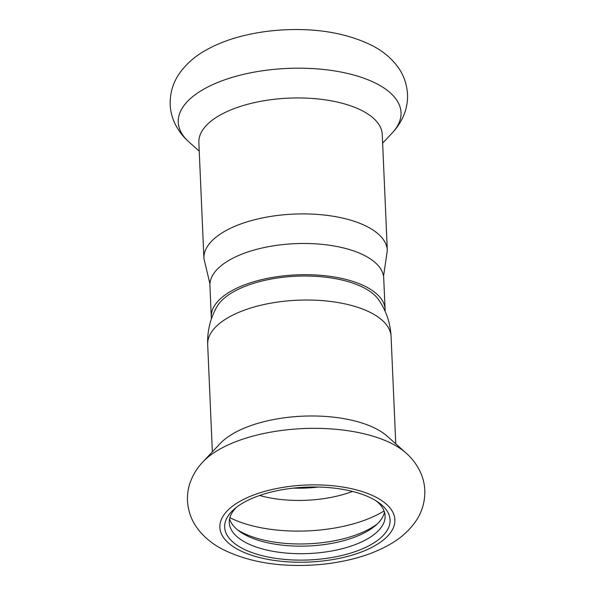 <?xml version="1.0" encoding="UTF-8"?>
<svg xmlns="http://www.w3.org/2000/svg" width="595" height="595" viewBox="0 0 595 595"><rect width="100%" height="100%" fill="white"/><g stroke="black" fill="none" stroke-linecap="round" stroke-linejoin="round"><path stroke-width="0.89" d="M211.456 318.742A86.989 38.273 -2.5 0 1 211.277 316.904A86.989 38.273 -2.5 0 1 269.312 277.999A86.989 38.273 -2.5 0 1 366.959 287.266A86.989 38.273 -2.5 0 1 385.084 309.311A86.989 38.273 -2.5 0 1 385.069 311.163M385.084 309.311L383.723 278.096A86.989 38.273 177.5 0 0 365.59 256.051A86.989 38.273 177.5 0 0 267.943 246.784A86.989 38.273 177.5 0 0 209.916 285.689L211.277 316.904M241.912 548.151A82.787 36.421 177.5 0 0 353.713 552.123A82.787 36.421 177.5 0 0 378.695 502.582A82.787 36.421 177.5 0 0 372.827 498.967A82.787 36.421 177.5 0 0 234.489 508.881A82.787 36.421 177.5 0 0 241.912 548.151M236.632 507.148A77.99 34.309 177.5 0 0 229.268 522.655A77.99 34.309 177.5 0 0 245.519 542.424A77.99 34.309 177.5 0 0 333.066 550.732A77.99 34.309 177.5 0 0 385.099 515.85A77.99 34.309 177.5 0 0 376.404 501.042M377.014 429.248A91.786 40.378 177.5 0 0 220.128 443.587L202.947 461.869A111.488 49.05 177.5 0 1 393.503 444.458A111.488 49.05 177.5 0 1 406.021 453.003L387.315 436.284A91.786 40.378 177.5 0 0 377.014 429.248M207.677 344.565C207.194 331.065 210.266 318.474 216.892 306.782A83.992 36.95 -2.5 0 1 281.227 277.486A83.992 36.95 -2.5 0 1 364.586 288.159A83.992 36.95 -2.5 0 1 378.613 299.716C386.229 310.791 390.387 323.07 391.079 336.554A91.786 40.378 177.5 0 0 371.949 313.29A91.786 40.378 177.5 0 0 268.918 303.517A91.786 40.378 177.5 0 0 207.677 344.565L212.363 451.843M229.573 518.862A77.99 34.309 177.5 0 0 239.659 531.476A77.99 34.309 177.5 0 0 245.192 534.883A77.99 34.309 177.5 0 0 375.512 525.541A77.99 34.309 177.5 0 0 384.459 512.102M237.628 529.922A82.787 36.421 177.5 0 0 241.213 532.004A82.787 36.421 177.5 0 0 377.401 523.823M198.856 142.488A91.786 40.378 -2.5 0 1 260.089 101.44A91.786 40.378 -2.5 0 1 363.129 111.213A91.786 40.378 -2.5 0 1 382.258 134.477L387.323 250.436A91.786 40.378 -2.5 0 0 368.186 227.171A91.786 40.378 -2.5 0 0 265.154 217.398A91.786 40.378 -2.5 0 0 203.921 258.446L198.856 142.488M376.62 497.539A87.591 38.534 177.5 0 0 253.849 494.928A87.591 38.534 177.5 0 0 238.119 549.579A87.591 38.534 177.5 0 0 360.89 552.19A87.591 38.534 177.5 0 0 376.62 497.539M293.417 488.123A73.192 32.197 177.5 0 0 318.184 487.037M229.871 517.657A97.699 42.981 177.5 0 0 384.058 510.927M259.599 495.479A77.402 34.049 177.5 0 0 352.508 491.425M392.053 133.131C397.497 127.434 401.64 120.874 404.481 113.444C406.749 107.331 407.761 100.986 407.53 94.404C406.831 82.936 402.897 72.858 395.72 64.171C389.457 56.689 381.819 50.597 372.812 45.904C348.625 33.766 319.753 28.381 286.195 29.75C272.852 30.315 259.948 31.989 247.468 34.778C231.485 38.325 217.354 43.614 205.074 50.635C194.706 56.488 186.242 63.97 179.675 73.096C173.033 82.519 169.873 93.118 170.192 104.884C170.549 111.466 172.133 117.698 174.937 123.582C178.411 130.692 183.096 136.828 188.979 141.997A111.488 49.05 -2.5 0 1 231.373 77.633A111.488 49.05 -2.5 0 1 377.78 84.304A111.488 49.05 -2.5 0 1 392.053 133.131L382.637 143.157M406.021 453.003C411.904 458.172 416.589 464.308 420.063 471.419C422.866 477.302 424.451 483.534 424.808 490.116C425.128 501.882 421.967 512.481 415.325 521.904C408.758 531.03 400.294 538.512 389.926 544.365C377.647 551.387 363.515 556.675 347.532 560.222C335.052 563.011 322.148 564.685 308.805 565.25C275.247 566.619 246.375 561.234 222.188 549.096C213.181 544.403 205.543 538.311 199.28 530.829C192.103 522.142 188.169 512.064 187.47 500.596C187.239 494.014 188.251 487.669 190.519 481.556C193.36 474.126 197.503 467.566 202.947 461.869M199.236 151.16L188.979 141.997M203.921 258.446L209.931 283.837M383.544 276.259L387.323 250.436M391.079 336.554L395.764 443.84"/></g></svg>
